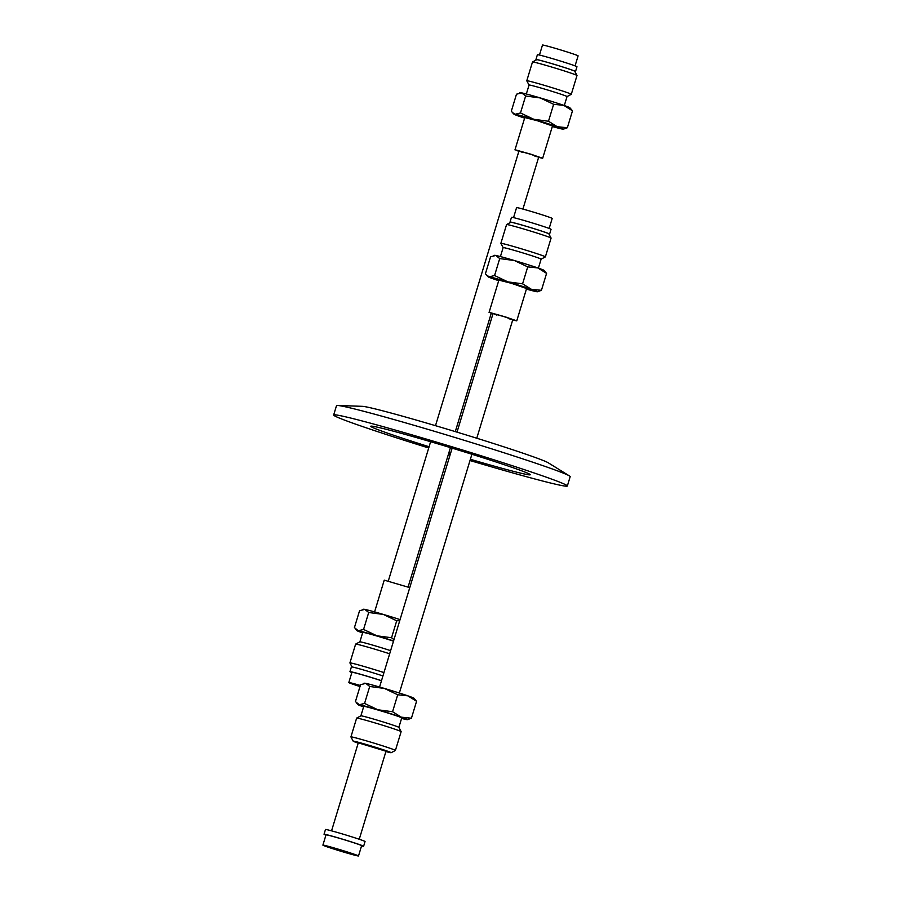 <?xml version="1.0" encoding="UTF-8"?>
<svg xmlns="http://www.w3.org/2000/svg" width="901" height="901" viewBox="0 0 901 901"><rect width="100%" height="100%" fill="white"/><g stroke="black" fill="none" stroke-linecap="round" stroke-linejoin="round"><path stroke-width="1.35" d="M428.718 447.988A122.108 3.987 16.9 0 1 333.663 415.001L336.501 405.664A122.108 3.987 16.9 0 1 337.515 405.461A122.108 3.987 16.9 0 1 342.65 406.238A122.108 3.987 16.9 0 1 465.794 440.792A122.108 3.987 16.9 0 1 569.443 475.931A122.108 3.987 16.9 0 1 570.175 476.652L567.337 485.999A122.108 3.987 16.9 0 1 561.188 485.425A122.108 3.987 16.9 0 1 469.995 460.524M450.196 454.577A122.108 3.987 16.9 0 1 448.484 454.059M333.663 415.001A122.108 3.987 16.9 0 1 339.812 415.575A122.108 3.987 16.9 0 1 470.029 452.313A122.108 3.987 16.9 0 1 567.337 485.999M337.515 405.461L362.461 406.34A97.804 3.199 16.9 0 1 366.572 406.959A97.804 3.199 16.9 0 1 465.209 434.642A97.804 3.199 16.9 0 1 548.225 462.776L569.443 475.931M429.09 446.75A83.365 2.726 16.9 0 1 370.739 426.263A83.365 2.726 16.9 0 1 374.94 426.657A83.365 2.726 16.9 0 1 463.835 451.739A83.365 2.726 16.9 0 1 530.261 474.737A83.365 2.726 16.9 0 1 526.06 474.343A83.365 2.726 16.9 0 1 470.378 459.285M450.568 453.361A83.365 2.726 16.9 0 1 448.856 452.843M347.448 852.673L333.573 848.382L347.448 852.673M323.831 845.217A18.606 0.608 16.9 0 1 343.675 850.814A18.606 0.608 16.9 0 1 358.508 855.95A18.606 0.608 16.9 0 1 357.573 855.86A18.606 0.608 16.9 0 1 337.717 850.262A18.606 0.608 16.9 0 1 322.896 845.127A18.606 0.608 16.9 0 1 323.831 845.217M322.896 845.127L326.016 834.844A18.606 0.608 16.9 0 1 326.95 834.934A18.606 0.608 16.9 0 1 346.795 840.532A18.606 0.608 16.9 0 1 361.628 845.667L358.508 855.95M325.937 835.126A20.678 0.676 16.9 0 1 324.033 834.247A20.678 0.676 16.9 0 1 325.081 834.349A20.678 0.676 16.9 0 1 347.133 840.565A20.678 0.676 16.9 0 1 363.61 846.264A20.678 0.676 16.9 0 1 362.562 846.174A20.678 0.676 16.9 0 1 361.549 845.949M324.033 834.247L325.475 829.506A20.678 0.676 16.9 0 1 326.522 829.596A20.678 0.676 16.9 0 1 348.574 835.824A20.678 0.676 16.9 0 1 365.051 841.523L363.61 846.264M331.557 830.846L358.328 742.717L374.489 747.143L386.033 751.13L359.251 839.259M522.591 152.46L519.449 151.12L530.475 154.229L538.708 157.078L534.901 156.2M575.063 65.874L578.104 55.873A18.606 0.608 -163.1 0 0 563.283 50.738A18.606 0.608 -163.1 0 0 543.427 45.14A18.606 0.608 -163.1 0 0 542.492 45.05L539.451 55.051M574.849 71.472A20.678 0.676 -163.1 0 0 575.525 71.494L576.967 66.753A20.678 0.676 -163.1 0 0 560.49 61.054A20.678 0.676 -163.1 0 0 538.438 54.826A20.678 0.676 -163.1 0 0 537.39 54.736L535.949 59.477A20.678 0.676 -163.1 0 0 536.523 59.826M575.525 71.494A20.678 0.676 -163.1 0 0 559.037 65.796A20.678 0.676 -163.1 0 0 536.996 59.579A20.678 0.676 -163.1 0 0 535.949 59.477M538.618 157.393L542.672 158.283L531.139 154.285L515.699 149.938L518.83 151.391M360.141 686.1L359.488 685.796L360.197 685.909M360.006 686.551A18.606 0.608 16.9 0 1 348.811 682.553A18.606 0.608 16.9 0 1 349.746 682.643A18.606 0.608 16.9 0 1 360.332 685.47M348.811 682.553L351.931 672.27A18.606 0.608 16.9 0 1 352.865 672.36A18.606 0.608 16.9 0 1 381.472 680.773M351.84 672.551A20.678 0.676 16.9 0 1 349.948 671.673A20.678 0.676 16.9 0 1 350.996 671.774A20.678 0.676 16.9 0 1 381.495 680.683M349.948 671.673L351.39 666.931A20.678 0.676 16.9 0 1 352.437 667.022A20.678 0.676 16.9 0 1 382.936 675.941M374.591 611.903L384.243 580.143L409.775 587.632M496.676 315.035L493.534 313.694L504.56 316.803L512.804 319.652L508.986 318.774M549.159 228.449L552.189 218.447A18.606 0.608 -163.1 0 0 537.368 213.312A18.606 0.608 -163.1 0 0 517.523 207.714A18.606 0.608 -163.1 0 0 516.577 207.624L513.547 217.625M548.934 234.046A20.678 0.676 -163.1 0 0 549.61 234.069L551.052 229.327A20.678 0.676 -163.1 0 0 534.575 223.628A20.678 0.676 -163.1 0 0 512.523 217.4A20.678 0.676 -163.1 0 0 511.475 217.31L510.034 222.051A20.678 0.676 -163.1 0 0 510.608 222.401M549.61 234.069A20.678 0.676 -163.1 0 0 533.133 228.37A20.678 0.676 -163.1 0 0 511.081 222.153A20.678 0.676 -163.1 0 0 510.034 222.051M512.703 319.968L516.757 320.857L505.224 316.859L489.784 312.512L492.915 313.965M352.066 666.954L349.915 662.945A23.257 0.755 16.9 0 1 349.915 662.911A23.257 0.755 16.9 0 1 357.472 664.623A23.257 0.755 16.9 0 1 383.961 672.585M349.915 662.911L355.625 644.125A23.257 0.755 16.9 0 1 355.636 644.102A23.257 0.755 16.9 0 1 363.182 645.837A23.257 0.755 16.9 0 1 389.671 653.799M355.636 644.102L359.893 641.839A19.856 0.653 16.9 0 1 359.893 641.839A19.856 0.653 16.9 0 1 366.324 643.314A19.856 0.653 16.9 0 1 390.617 650.657M359.882 641.85L362.754 632.367A19.856 0.653 16.9 0 1 369.207 633.82A19.856 0.653 16.9 0 1 393.5 641.174M399.729 620.688L396.71 620.8L383.387 614.437A25.847 0.845 16.9 0 1 400.055 619.595M368.712 612.5L364.815 609.391A25.847 0.845 16.9 0 1 383.387 614.437L368.712 612.5L363.565 629.439L376.9 635.802A25.847 0.845 -163.1 0 0 358.328 630.745L363.565 629.439M362.562 609.47L363.565 609.234A25.847 0.845 16.9 0 1 364.815 609.391L359.567 610.687L354.42 627.625L358.328 630.745A25.847 0.845 -163.1 0 0 357.044 630.677A25.847 0.845 -163.1 0 0 362.596 632.885M393.568 640.949A25.847 0.845 -163.1 0 0 376.9 635.802L391.563 637.739L393.951 639.71M391.563 637.739L396.71 620.8M358.294 742.829L386 751.243M358.204 743.145A19.856 0.653 16.9 0 1 353.192 741.174A19.856 0.653 16.9 0 1 359.634 742.615A19.856 0.653 16.9 0 1 380.368 748.799A19.856 0.653 16.9 0 1 391.158 752.718A19.856 0.653 16.9 0 1 385.898 751.558M350.917 736.928A23.257 0.755 16.9 0 1 350.917 736.905A23.257 0.755 16.9 0 1 358.474 738.606A23.257 0.755 16.9 0 1 382.441 745.758A23.257 0.755 16.9 0 1 395.426 750.42A23.257 0.755 16.9 0 1 395.404 750.443L401.136 731.646A23.257 0.755 16.9 0 0 401.125 731.612A23.257 0.755 16.9 0 0 387.824 726.859A23.257 0.755 16.9 0 0 364.184 719.82A23.257 0.755 16.9 0 0 356.638 718.097A23.257 0.755 16.9 0 1 356.638 718.097L350.917 736.905L353.192 741.174M360.873 715.845A19.856 0.653 16.9 0 1 360.896 715.833A19.856 0.653 16.9 0 1 367.326 717.297A19.856 0.653 16.9 0 1 387.498 723.312A19.856 0.653 16.9 0 1 398.861 727.366A19.856 0.653 16.9 0 1 398.861 727.389L401.125 731.612M356.638 718.097L360.896 715.833L363.756 706.35A19.856 0.653 16.9 0 1 370.21 707.814A19.856 0.653 16.9 0 1 390.662 713.907A19.856 0.653 16.9 0 1 401.745 717.894L398.861 727.377M416.577 701.271L407.815 695.82A25.847 0.845 16.9 0 1 413.942 698.219L416.577 701.271L411.43 718.21L407.432 719.674A25.847 0.845 -163.1 0 0 401.328 717.173A25.847 0.845 -163.1 0 0 377.902 709.785A25.847 0.845 -163.1 0 0 359.319 704.728L364.567 703.433L369.714 686.483L365.817 683.375A25.847 0.845 16.9 0 1 384.389 688.432A25.847 0.845 16.9 0 1 407.815 695.82L397.713 694.784L384.389 688.432L369.714 686.483M363.565 683.454L364.567 683.217A25.847 0.845 16.9 0 1 365.817 683.375L360.569 684.681L355.422 701.62L359.319 704.728A25.847 0.845 -163.1 0 0 358.046 704.672A25.847 0.845 -163.1 0 0 363.599 706.868M364.567 703.433L377.902 709.785L392.566 711.722L401.328 717.173L411.43 718.21M401.587 718.412A25.847 0.845 -163.1 0 0 406.182 719.516A25.847 0.845 -163.1 0 0 407.432 719.674M392.566 711.722L397.713 694.784M524.787 117.547L537.334 120.734L552.493 125.96M529.056 85.032A19.856 0.653 -163.1 0 1 546.265 89.582A19.856 0.653 -163.1 0 1 566.673 96.317A19.856 0.653 -163.1 0 1 567.033 96.565A19.856 0.653 -163.1 0 0 567.033 96.565L571.279 94.323A23.257 0.755 -163.1 0 0 571.29 94.301L577 75.515A23.257 0.755 -163.1 0 0 577 75.481L574.725 71.235A19.856 0.653 -163.1 0 0 574.354 71.01A19.856 0.653 -163.1 0 0 554.261 64.365A19.856 0.653 -163.1 0 0 536.759 59.703L532.502 61.966A23.257 0.755 -163.1 0 0 532.491 61.989L526.781 80.775A23.257 0.755 -163.1 0 0 526.781 80.797L529.045 85.043A19.856 0.653 -163.1 0 0 529.056 85.054L526.33 93.997M577 75.481A23.257 0.755 -163.1 0 0 576.572 75.222A23.257 0.755 -163.1 0 0 553.023 67.44A23.257 0.755 -163.1 0 0 532.502 61.966M571.29 94.301A23.257 0.755 -163.1 0 0 570.862 94.008A23.257 0.755 -163.1 0 0 546.952 86.113A23.257 0.755 -163.1 0 0 526.781 80.775M552.324 126.523A25.847 0.845 -163.1 0 0 562.1 129.034A25.847 0.845 -163.1 0 0 563.35 129.192A25.847 0.845 -163.1 0 0 557.246 126.703A25.847 0.845 -163.1 0 0 533.82 119.304A25.847 0.845 -163.1 0 0 515.248 114.258A25.847 0.845 -163.1 0 0 513.964 114.19A25.847 0.845 -163.1 0 0 520.102 116.589A25.847 0.845 -163.1 0 0 524.619 118.11M519.483 92.972L520.485 92.747A25.847 0.845 16.9 0 1 521.735 92.893A25.847 0.845 16.9 0 1 540.307 97.95A25.847 0.845 16.9 0 1 563.733 105.338A25.847 0.845 16.9 0 1 569.871 107.748L572.495 110.8L563.733 105.338L553.631 104.302L540.307 97.95L525.632 96.013L521.735 92.893L516.487 94.2L511.34 111.138L512.466 112.591L515.248 114.258L520.485 112.952L533.82 119.304L548.484 121.252L557.246 126.703L567.348 127.739L563.35 129.192M525.632 96.013L520.485 112.952M553.631 104.302L548.484 121.252M572.495 110.8L567.348 127.739M498.872 280.121L511.43 283.308L526.578 288.534M503.141 247.606A19.856 0.653 -163.1 0 1 520.35 252.156A19.856 0.653 -163.1 0 1 540.758 258.891A19.856 0.653 -163.1 0 1 541.129 259.139A19.856 0.653 -163.1 0 0 541.129 259.139L545.364 256.898A23.257 0.755 -163.1 0 0 545.375 256.875L551.085 238.089A23.257 0.755 -163.1 0 0 551.085 238.055L548.81 233.809A19.856 0.653 -163.1 0 0 548.45 233.584A19.856 0.653 -163.1 0 0 528.346 226.939A19.856 0.653 -163.1 0 0 510.844 222.277L506.587 224.54A23.257 0.755 -163.1 0 0 506.576 224.563L500.866 243.349A23.257 0.755 -163.1 0 0 500.866 243.371L503.141 247.617A19.856 0.653 -163.1 0 0 503.141 247.629L500.415 256.582M551.085 238.055A23.257 0.755 -163.1 0 0 550.657 237.796A23.257 0.755 -163.1 0 0 527.108 230.014A23.257 0.755 -163.1 0 0 506.587 224.54M545.375 256.875A23.257 0.755 -163.1 0 0 544.947 256.582A23.257 0.755 -163.1 0 0 521.037 248.687A23.257 0.755 -163.1 0 0 500.866 243.349M526.409 289.097A25.847 0.845 -163.1 0 0 536.185 291.609A25.847 0.845 -163.1 0 0 537.435 291.766A25.847 0.845 -163.1 0 0 531.331 289.277A25.847 0.845 -163.1 0 0 507.905 281.878A25.847 0.845 -163.1 0 0 489.333 276.832A25.847 0.845 -163.1 0 0 488.06 276.765A25.847 0.845 -163.1 0 0 494.187 279.164A25.847 0.845 -163.1 0 0 498.704 280.684M493.568 255.546L494.57 255.321A25.847 0.845 16.9 0 1 495.82 255.467A25.847 0.845 16.9 0 1 514.392 260.524A25.847 0.845 16.9 0 1 537.818 267.924A25.847 0.845 16.9 0 1 543.956 270.323L546.58 273.375L537.818 267.924L527.727 266.887L514.392 260.524L499.717 258.587L495.82 255.467L490.572 256.774L485.425 273.713L486.551 275.165L489.333 276.832L494.57 275.526L507.905 281.878L522.58 283.826L531.331 289.277L541.433 290.313L537.435 291.766M499.717 258.587L494.57 275.526M527.727 266.887L522.58 283.826M546.58 273.375L541.433 290.313M408.085 587.035L450.432 447.639M455.298 431.613L491.225 313.368M522.918 209.066L538.708 157.078M388.297 581.032L430.622 441.715M435.498 425.677L518.931 151.064M493.016 313.638L457.01 432.131M452.144 448.157L379.569 687.024M512.804 319.652L476.775 438.224M471.91 454.25L399.357 693.038M524.855 117.333L514.967 149.87M552.561 125.746L542.672 158.283M498.94 279.907L489.063 312.444M526.646 288.32L516.757 320.857M357.044 630.677L355.546 629.078M391.158 752.718L395.404 750.443M358.046 704.672L356.548 703.062M567.033 96.565L564.308 105.541M513.964 114.19L512.466 112.591M541.129 259.139L538.404 268.115M488.06 276.765L486.551 275.165"/></g></svg>
